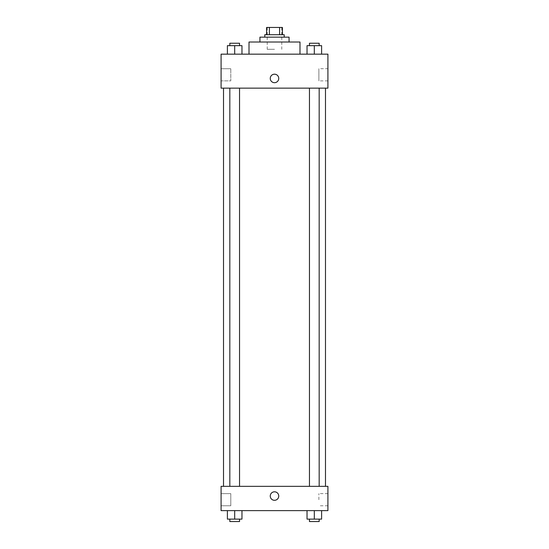 <?xml version="1.0" encoding="UTF-8"?>
<svg xmlns="http://www.w3.org/2000/svg" width="549" height="549" viewBox="0 0 549 549"><rect width="100%" height="100%" fill="white"/><g stroke="black" fill="none" stroke-linecap="round" stroke-linejoin="round"><path stroke-width="0.41" stroke-dasharray="2.75 2.06" d="M274.5 49.3L267.219 49.3L274.5 49.3M274.5 27.45L267.219 27.45L274.5 27.45M279.613 34.731L279.613 27.45L282.392 27.45L282.392 34.731L269.387 34.731L282.392 34.731M279.613 27.45L266.608 27.45M269.387 34.731L266.608 34.731L269.387 34.731L269.387 27.45M284.21 34.731L264.79 34.731M264.79 37.16L284.21 37.16L264.79 37.16M289.069 37.16L259.931 37.16M259.931 42.019L289.069 42.019L259.931 42.019M299.994 42.019L249.006 42.019M249.006 54.159L299.994 54.159L249.006 54.159M327.918 54.159L221.082 54.159L221.082 88.149L327.918 88.149L327.918 54.159M227.396 54.159L241.965 54.159L227.396 54.159L241.965 54.159L227.396 54.159L234.684 54.159L234.684 45.663L227.396 45.663L239.536 45.663L227.396 45.663L227.396 54.159L234.684 54.159L227.396 54.159L227.396 45.663L227.396 54.159L241.965 54.159L234.684 54.159L234.684 45.663L241.965 45.663L229.825 45.663L241.965 45.663L241.965 54.159L241.965 45.663M307.035 54.159L321.604 54.159L307.035 54.159L321.604 54.159L307.035 54.159L314.316 54.159L314.316 45.663L307.035 45.663L319.175 45.663L307.035 45.663L307.035 54.159L314.316 54.159L307.035 54.159L307.035 45.663L307.035 54.159L321.604 54.159L314.316 54.159L314.316 45.663L321.604 45.663L309.464 45.663L321.604 45.663L321.604 54.159L321.604 45.663M278.748 78.438A4.248 4.248 0 0 0 272.373 74.76A4.248 4.248 0 0 0 272.373 82.117A4.248 4.248 0 0 0 278.748 78.438A4.248 4.248 0 0 1 272.373 82.117A4.248 4.248 0 0 1 272.373 74.76A4.248 4.248 0 0 1 278.748 78.438M327.918 68.707L327.918 80.888L327.918 68.707L318.887 68.707L318.887 80.888L318.887 68.707M270.252 78.438A4.248 4.248 0 0 0 276.627 82.117A4.248 4.248 0 0 0 276.627 74.76A4.248 4.248 0 0 0 270.252 78.438M221.082 80.868L221.082 68.728L221.082 80.868L221.082 68.728L221.082 80.868L230.793 80.868L230.793 68.728L230.793 80.868L230.793 68.728L230.793 80.868L221.082 80.868M314.316 88.149L319.175 88.149L314.316 88.149M234.684 88.149L229.825 88.149L234.684 88.149M274.5 88.149L223.512 88.149L274.5 88.149M274.5 486.345L223.512 486.345L274.5 486.345M314.316 486.345L319.175 486.345L314.316 486.345M234.684 486.345L229.825 486.345L234.684 486.345M327.918 486.345L221.082 486.345L221.082 510.625L327.918 510.625L327.918 486.345M221.082 499.7L221.082 493.626L221.082 499.7M321.604 519.121L321.604 510.625L321.604 519.121L314.316 519.121L321.604 519.121L314.316 519.121L314.316 510.625L321.604 510.625L307.035 510.625L321.604 510.625L307.035 510.625L321.604 510.625L307.035 510.625L321.604 510.625L314.316 510.625L314.316 519.121L307.035 519.121L307.035 510.625L307.035 519.121L319.175 519.121L307.035 519.121L307.035 510.625M241.965 519.121L241.965 510.625L241.965 519.121L234.684 519.121L241.965 519.121L234.684 519.121L234.684 510.625L241.965 510.625L227.396 510.625L241.965 510.625L227.396 510.625L241.965 510.625L227.396 510.625L241.965 510.625L234.684 510.625L234.684 519.121L227.396 519.121L227.396 510.625L227.396 519.121L239.536 519.121L227.396 519.121L227.396 510.625M221.082 505.766L230.793 505.766L230.793 493.626L230.793 505.766L230.793 493.626L230.793 505.766L221.082 505.766M327.918 499.7L327.918 493.606L327.918 499.7M274.5 491.808A4.248 4.248 0 0 0 270.822 498.183A4.248 4.248 0 0 0 278.178 498.183A4.248 4.248 0 0 0 274.5 491.808A4.248 4.248 0 0 1 278.178 498.183A4.248 4.248 0 0 1 270.822 498.183A4.248 4.248 0 0 1 274.5 491.808M318.887 499.7L318.887 493.606L318.887 499.7M274.5 500.304A4.248 4.248 0 0 0 278.178 493.928A4.248 4.248 0 0 0 270.822 493.928A4.248 4.248 0 0 0 274.5 500.304M309.464 519.121L309.464 521.55L319.175 521.55L309.464 521.55L319.175 521.55L319.175 519.121L309.464 519.121L319.175 519.121M314.316 519.121L314.316 510.625M229.825 519.121L229.825 521.55L239.536 521.55L229.825 521.55L239.536 521.55L239.536 519.121L229.825 519.121L239.536 519.121M234.684 519.121L234.684 510.625M309.464 45.663L309.464 43.234L319.175 43.234L309.464 43.234L319.175 43.234L319.175 45.663M314.316 54.159L314.316 45.663M229.825 45.663L229.825 43.234L239.536 43.234L229.825 43.234L239.536 43.234L239.536 45.663M234.684 54.159L234.684 45.663M267.219 27.45L267.219 49.3M281.781 27.45L281.781 49.3M327.918 80.888L318.887 80.888M221.082 68.728L230.793 68.728L221.082 68.728M239.536 486.345L239.536 88.149M229.825 486.345L229.825 88.149M319.175 486.345L319.175 88.149M309.464 486.345L309.464 88.149M221.082 493.626L230.793 493.626L221.082 493.626M327.918 493.606L318.887 493.606M327.918 505.787L318.887 505.787"/><path stroke-width="0.82" d="M269.387 34.731L269.387 27.45L266.608 27.45L266.608 34.731L266.608 27.45M269.387 27.45L282.392 27.45L282.392 34.731M279.613 34.731L279.613 27.45M264.79 37.16L264.79 34.731L284.21 34.731L284.21 37.16M259.931 42.019L259.931 37.16L289.069 37.16L289.069 42.019M249.006 54.159L249.006 42.019L299.994 42.019L299.994 54.159M221.082 54.159L327.918 54.159L327.918 88.149L221.082 88.149L221.082 54.159M270.252 78.438A4.248 4.248 0 0 1 276.627 74.76A4.248 4.248 0 0 1 276.627 82.117A4.248 4.248 0 0 1 270.252 78.438M221.082 486.345L327.918 486.345L327.918 510.625L221.082 510.625L221.082 486.345M274.5 500.304A4.248 4.248 0 0 1 270.822 493.928A4.248 4.248 0 0 1 278.178 493.928A4.248 4.248 0 0 1 274.5 500.304M307.035 510.625L307.035 519.121L321.604 519.121L321.604 510.625L321.604 519.121M314.316 519.121L314.316 510.625M319.175 519.121L319.175 521.55L309.464 521.55L309.464 519.121M227.396 510.625L227.396 519.121L241.965 519.121L241.965 510.625L241.965 519.121M234.684 519.121L234.684 510.625M239.536 519.121L239.536 521.55L229.825 521.55L229.825 519.121M307.035 54.159L307.035 45.663L321.604 45.663L321.604 54.159L321.604 45.663M314.316 54.159L314.316 45.663M319.175 45.663L319.175 43.234L309.464 43.234L309.464 45.663M227.396 54.159L227.396 45.663L241.965 45.663L241.965 54.159L241.965 45.663M234.684 54.159L234.684 45.663M239.536 45.663L239.536 43.234L229.825 43.234L229.825 45.663M325.488 486.345L325.488 88.149M223.512 486.345L223.512 88.149M309.464 88.149L309.464 486.345M319.175 88.149L319.175 486.345M239.536 486.345L239.536 88.149M229.825 486.345L229.825 88.149"/></g></svg>
